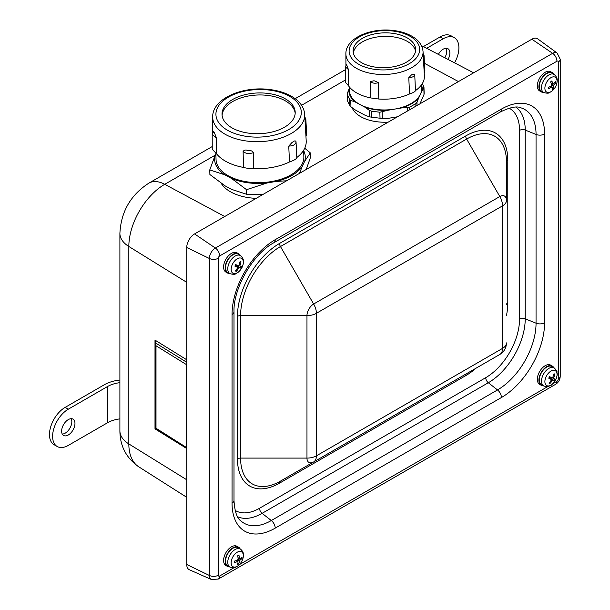 <?xml version="1.0" encoding="UTF-8"?>
<svg xmlns="http://www.w3.org/2000/svg" width="610" height="610" viewBox="0 0 610 610"><rect width="100%" height="100%" fill="white"/><g stroke="black" fill="none" stroke-linecap="round" stroke-linejoin="round"><path stroke-width="0.91" d="M295.187 113.254A36.608 20.382 -1.7 0 0 258.068 94.985A36.608 20.382 -1.7 0 0 222.101 115.427M415.547 51.095A31.278 17.415 -1.7 0 0 383.972 36.356A31.278 17.415 -1.7 0 0 353.335 52.948M216.436 153.644L216.375 137.883L212.204 134.475L212.25 149.305L216.436 153.644A46.756 26.032 -1.7 0 0 243.481 167.415L243.115 151.501C245.754 153.682 249.17 154.063 253.356 152.66C252.662 151.189 251.145 150.464 248.811 150.479A46.756 26.032 178.3 0 1 248.125 150.403A46.756 26.032 178.3 0 1 247.446 150.319C245.464 149.702 244.023 150.098 243.115 151.501M296.811 157.525A46.756 26.032 -1.7 0 0 306.205 140.834L304.687 114.276C304.001 107.055 299.739 101.146 291.908 96.54C285.625 92.895 278.122 90.547 269.399 89.495C242.3 85.918 212.204 98.812 212.677 117.013A46.032 25.635 -1.7 0 0 214.56 124.196A46.032 25.635 -1.7 0 0 271.724 140.353A46.032 25.635 -1.7 0 0 304.687 114.276M243.481 167.415C246.097 168.2 249.505 168.589 253.722 168.581A46.756 26.032 -1.7 0 0 289.514 161.955L288.743 146.118C293.562 145.851 295.987 144.387 296.002 141.711L296.056 142.092L296.002 141.711C295.553 140.575 294.546 140.635 292.975 141.894A46.756 26.032 178.3 0 1 292.495 142.191A46.756 26.032 178.3 0 1 292.007 142.481L288.743 146.118M223.519 119.827A36.608 20.382 -1.7 0 0 264.153 133.369A36.608 20.382 -1.7 0 0 295.202 112.24A36.608 20.382 -1.7 0 0 258.007 92.956A36.608 20.382 -1.7 0 0 222.025 114.421A36.608 20.382 -1.7 0 0 223.519 119.827M256.208 198.349A41.266 22.974 178.3 0 1 221.3 183.427M420.542 102.61A34.61 19.268 178.3 0 1 420.473 103.509M388.212 122.137A34.61 19.268 178.3 0 1 352.161 107.772M155.497 428.555L156 428.235L156 345.756L155.001 340.121L155.001 428.883L155.436 428.624M186.736 447.656L156 428.235M156 345.756L186.309 364.521L186.736 364.284M155.405 343.651L155.405 428.601L186.736 447.999M426.68 48.304L443.211 38.758A22.181 12.81 -60 0 1 454.305 37.66A22.181 12.81 -60 0 1 454.549 62.845M423.386 46.581L440.077 36.951A22.181 12.81 -60 0 1 451.164 35.853L454.305 37.66M444.804 57.759A9.432 5.444 120 0 0 446.085 48.266M438.361 54.397A9.432 5.444 -60 0 1 447.923 48.709A9.432 5.444 -60 0 1 448.014 59.437M119.895 418.887A24.774 14.305 0 0 0 107.512 422.768L68.297 445.407A22.181 12.81 -60 0 1 57.203 446.505A22.181 12.81 -60 0 1 53.802 428.731A22.181 12.81 -60 0 1 68.297 409.18L107.512 386.542A24.774 14.305 0 0 1 119.895 382.661M119.895 380.03A11.094 6.405 180 0 1 119.156 380.129A29.211 16.866 0 0 0 104.379 384.727L65.163 407.366L68.297 409.18M57.203 446.505L54.069 444.698A22.181 12.81 -60 0 1 50.668 426.916A22.181 12.81 -60 0 1 65.163 407.366M62.281 434.091A9.432 5.444 120 0 0 71.828 421.632A9.432 5.444 120 0 0 71.172 418.689M74.961 423.447A9.432 5.444 -60 0 1 70.852 432.932A9.432 5.444 -60 0 1 63.585 435.456A9.432 5.444 -60 0 1 63.585 424.575A9.432 5.444 -60 0 1 73.009 419.131A9.432 5.444 -60 0 1 74.961 423.447M186.736 247.515A11.094 6.405 -60 0 1 194.575 233.927L531.844 39.215A11.094 6.405 -60 0 1 537.723 38.88L557.159 53.07A8.517 4.918 120 0 0 552.645 53.322L215.376 248.041A8.517 4.918 120 0 0 209.36 258.472L209.36 575.459A8.517 4.918 120 0 0 211.395 579.5L189.382 569.763A11.094 6.405 -60 0 1 186.736 564.502L186.736 247.515L209.36 258.472A6.657 3.843 180 0 0 218.342 258.251A1.891 1.09 -60 0 1 219.676 255.933A6.657 3.843 -120 0 0 215.376 248.041L194.575 233.927M506.483 315.507A59.521 34.366 120 0 0 507.787 302.773L507.787 160.262A59.521 34.366 120 0 0 465.704 135.969L279.54 243.443A59.521 34.366 120 0 0 237.458 316.338L237.458 458.85A59.521 34.366 120 0 0 279.54 483.143A4.438 2.562 -120 0 1 280.463 481.115L499.811 354.471L280.463 481.115A56.379 32.551 -60 0 1 240.592 458.095L306.967 458.095A9.447 5.452 120 0 0 313.647 461.953A13.313 7.686 60 0 0 316.407 455.861L316.407 313.296L502.587 205.829L502.564 348.379L316.384 455.845A13.313 7.686 180 0 1 306.967 458.095L306.967 315.591L240.592 315.591A56.379 32.551 -60 0 1 280.463 246.539L313.647 304.024A9.447 5.452 120 0 0 306.967 315.591A13.313 7.686 180 0 0 316.384 313.342M279.54 243.443A4.438 2.562 60 0 0 280.463 246.539L466.62 139.057A56.379 32.551 -60 0 1 506.483 162.077L506.483 200.4A9.447 5.452 120 0 0 499.811 196.542L313.647 304.024A13.313 7.686 -120 0 1 316.407 313.296M229.642 273.486A11.094 6.405 -60 0 1 227.461 272.967L225.891 272.068A11.094 6.405 -60 0 1 225.891 259.258A11.094 6.405 -60 0 1 236.985 252.853L238.556 253.76A11.094 6.405 -60 0 1 240.096 255.392M229.642 566.926A11.094 6.405 -60 0 1 229.124 566.919A11.094 6.405 -60 0 1 227.461 566.408L225.891 565.508A11.094 6.405 -60 0 1 225.891 552.698A11.094 6.405 -60 0 1 236.985 546.293L238.556 547.2A11.094 6.405 -60 0 1 240.096 548.832M543.38 385.794A11.094 6.405 -60 0 1 541.2 385.276L539.629 384.369A11.094 6.405 -60 0 1 537.982 382.539A11.094 6.405 -60 0 1 540.757 369.835A11.094 6.405 -60 0 1 550.723 365.161L552.286 366.069A11.094 6.405 -60 0 1 553.827 367.7M543.38 92.354A11.094 6.405 -60 0 1 541.2 91.835L539.629 90.928A11.094 6.405 -60 0 1 539.629 78.126A11.094 6.405 -60 0 1 550.723 71.721L552.286 72.628A11.094 6.405 -60 0 1 553.827 74.26M541.2 91.835A11.094 6.405 -60 0 1 541.2 79.033A11.094 6.405 -60 0 1 552.286 72.628M545.249 74.664A10.538 6.085 -60 0 1 552.141 73.185L554.208 74.496A10.431 6.024 120 0 0 547.383 75.968A10.431 6.024 120 0 0 541.642 89.334A10.431 6.024 120 0 0 543.777 92.56L541.604 91.431A10.538 6.085 -60 0 1 539.583 83.997A10.538 6.085 -60 0 1 545.249 74.664M541.2 385.276A11.094 6.405 -60 0 1 539.553 383.438A11.094 6.405 -60 0 1 542.328 370.735A11.094 6.405 -60 0 1 552.286 366.069M541.81 384.963A10.538 6.085 -60 0 1 541.604 384.872A10.538 6.085 -60 0 1 541.474 372.626A10.538 6.085 -60 0 1 552.141 366.625L554.208 367.937A10.431 6.024 120 0 0 543.647 373.884A10.431 6.024 120 0 0 543.777 386A10.431 6.024 120 0 0 543.975 386.099M227.461 566.408A11.094 6.405 -60 0 1 227.461 553.605A11.094 6.405 -60 0 1 238.556 547.2M233.195 548.1A10.538 6.085 -60 0 1 238.403 547.757L240.477 549.069A10.431 6.024 120 0 0 235.315 549.412A10.431 6.024 120 0 0 227.759 562.077A10.431 6.024 120 0 0 230.046 567.14L227.873 566.004A10.538 6.085 -60 0 1 226.127 557.487A10.538 6.085 -60 0 1 233.195 548.1M227.461 272.967A11.094 6.405 -60 0 1 227.461 260.165A11.094 6.405 -60 0 1 238.556 253.76M237.625 253.943A10.538 6.085 -60 0 1 238.403 254.317L240.477 255.628A10.431 6.024 120 0 0 239.707 255.262A10.431 6.024 120 0 0 229.345 262.651A10.431 6.024 120 0 0 230.046 273.699L227.873 272.563A10.538 6.085 -60 0 1 227.377 260.973A10.538 6.085 -60 0 1 237.625 253.943M237.153 265.159A3.035 1.754 -60 0 1 236.833 265.762L240.797 268.118A5.368 3.096 120 0 0 241.537 266.6A17.736 0.694 -157.7 0 1 240.065 266.143L240.035 266.128M235.529 265.144L236.833 265.762M236.047 270.177L236.375 271.275A17.736 15.235 -72.4 0 0 238.533 268.324L239.25 267.82A17.736 2.669 30 0 0 240.797 268.118M240.065 266.143L239.982 265.373A17.736 15.212 -73.8 0 0 241.019 261.797A5.368 3.096 120 0 0 240.081 261.484A17.736 13.45 110.3 0 1 238.945 265.022L238.235 265.533A17.736 0.884 -158.2 0 1 235.658 264.633A5.368 3.096 120 0 0 234.911 266.151L234.911 266.151A17.736 2.478 30.5 0 0 237.412 267.203L237.496 267.973A17.736 13.428 109.2 0 1 235.429 270.954A5.368 3.096 120 0 0 236.375 271.275M237.488 267.241L235.285 265.64L237.412 267.203L237.496 267.973M241.019 261.797L239.921 262.125M232.463 264.206A8.609 4.971 -60 0 1 242.894 259.944A8.609 4.971 -60 0 1 236.36 273.265A8.609 4.971 -60 0 1 232.463 264.206M552.065 87.306L553.3 88.572A17.736 8.921 -133.3 0 0 553.361 86.201L553.75 85.286A17.736 12.985 -7.1 0 0 555.756 82.861L554.513 82.884M555.756 82.861A5.368 3.096 120 0 0 555.512 81.648A17.736 11.094 165.3 0 1 553.483 83.936L552.889 83.829A17.736 8.761 -133.8 0 0 551.798 80.955A5.368 3.096 120 0 0 550.624 81.915A17.736 7.137 55.3 0 1 551.592 84.881L551.196 85.796A17.736 11.201 164.5 0 1 548.169 87.619A5.368 3.096 120 0 0 548.405 88.839L548.405 88.839A17.736 12.879 -6.3 0 0 551.463 87.146L552.065 87.253A17.736 6.977 54.8 0 1 552.126 89.525A5.368 3.096 120 0 0 553.3 88.572M550.319 86.391L552.065 87.253M553.483 83.936L551.005 82.945M545.012 89.525A8.609 4.971 -60 0 1 552.896 76.898A8.609 4.971 -60 0 1 555.008 87.596A8.609 4.971 -60 0 1 545.012 89.525M549.618 382.462L549.923 383.56A17.736 15.296 -66.2 0 0 552.195 380.655L552.912 380.198A17.736 1.868 31.9 0 0 554.368 380.678L554.01 380.487A4.926 2.844 -60 0 0 554.787 379.016L550.754 377.209M550.96 377.3A3.035 1.754 -60 0 1 550.479 378.208L554.01 380.487M549.229 377.529L550.479 378.208M554.368 380.678A5.368 3.096 120 0 0 555.161 379.184L553.788 378.543L553.743 377.742A17.736 15.288 -67.6 0 0 554.894 374.204A5.368 3.096 120 0 0 553.994 373.808A17.736 13.511 115.2 0 1 552.751 377.308L552.042 377.765L549.549 376.69A5.368 3.096 120 0 0 548.756 378.185A17.736 1.677 32.3 0 0 551.165 379.42L549.053 377.872M554.894 374.204L553.788 374.525M549.053 377.88L551.165 379.42L551.204 380.221A17.736 13.504 114.1 0 1 549.023 383.156A5.368 3.096 120 0 0 549.923 383.56M548.863 378.2L548.863 378.2A4.926 2.844 -60 0 1 549.64 376.736M555.535 380.137A8.609 4.971 -60 0 1 545.203 383.675A8.609 4.971 -60 0 1 552.187 370.529A8.609 4.971 -60 0 1 555.535 380.137M237.938 562.748L238.731 563.869A17.736 11.407 -123 0 0 239.372 561.116L239.89 560.247A17.736 10.904 5.4 0 0 241.956 558.463L240.538 558.28M241.956 558.463A5.368 3.096 120 0 0 241.987 557.06A17.736 8.982 177.4 0 1 239.928 558.699L239.433 558.386A17.736 11.277 -123.6 0 0 238.914 555.108A5.368 3.096 120 0 0 237.717 555.763A17.736 9.623 65.7 0 1 238.106 559.111L237.587 559.98A17.736 9.12 176.7 0 1 234.492 561.169A5.368 3.096 120 0 0 234.461 562.572L234.461 562.572A17.736 10.774 6 0 0 237.557 561.528L238.052 561.841A17.736 9.493 65.1 0 1 237.534 564.524A5.368 3.096 120 0 0 238.731 563.869M236.177 560.582L238.052 561.841M239.928 558.699L237.999 557.692M231.152 562.588A8.609 4.971 -60 0 1 240.409 551.417A8.609 4.971 -60 0 1 240.149 563.739A8.609 4.971 -60 0 1 231.152 562.588M349.416 87.001L349.53 90.943A36.051 20.077 -1.7 0 0 360.075 104.584A36.051 20.077 -1.7 0 0 394.883 109.076A36.051 20.077 -1.7 0 0 420.374 94.359A36.051 20.077 -1.7 0 0 421.601 88.801L421.479 84.859M349.446 88.13L348.981 89.106A36.699 20.435 -1.7 0 0 355.233 101.984L364.917 107.192A36.699 20.435 -1.7 0 0 388.265 110.197L401.502 107.955A36.699 20.435 -1.7 0 0 418.597 98.08L422.15 90.638A36.699 20.435 -1.7 0 0 421.487 84.988M418.597 98.08L416.973 102.358L415.829 103.624L409.668 107.177L401.502 107.955M388.265 110.197L379.847 112.232L371.429 111.15L369.439 110.418L364.917 107.192M347.548 99.849L347.548 101.001L349.797 105.644L350.948 106.857L355.47 110.09L365.161 115.29L369.629 116.891L382.333 118.531L388.501 118.302L397.491 116.777M355.233 101.984L350.758 100.383L349.614 99.43L347.357 94.786L347.357 93.376L348.981 89.106M419.977 103.791L424.011 94.466L423.828 86.841L423.82 87.992L422.15 90.638M424.011 93.055L424.011 94.466M422.303 83.616L423.828 86.841M347.395 100.406L347.212 94.199L347.548 101.001M354.113 55.258A31.278 17.415 -1.7 0 0 388.593 67.451A31.278 17.415 -1.7 0 0 415.654 49.341A31.278 17.415 -1.7 0 0 383.873 32.864A31.278 17.415 -1.7 0 0 353.121 51.202A31.278 17.415 -1.7 0 0 354.113 55.258M348.501 85.781L348.409 69.578L345.367 66.894L345.451 82.38L348.501 85.781A39.208 21.838 -1.7 0 0 370.773 97.951L370.4 81.595C372.413 83.288 375.081 83.646 378.413 82.67L374.837 80.939A39.208 21.838 178.3 0 1 374.319 80.871A39.208 21.838 178.3 0 1 373.8 80.802L370.4 81.595M370.773 97.951L378.787 99.026A39.208 21.838 -1.7 0 0 409.546 93.963L408.784 77.668C412.505 77.485 414.487 76.364 414.716 74.298L412.223 74.473A39.208 21.838 178.3 0 1 411.841 74.694A39.208 21.838 178.3 0 1 411.453 74.908L408.784 77.668M414.724 74.397L415.479 90.593A39.208 21.838 -1.7 0 0 424.377 75.876L423.043 51.53C422.425 45.209 418.704 40.1 411.872 36.196C406.687 33.26 400.557 31.362 393.48 30.5C370.819 27.496 345.527 38.201 345.878 53.825A38.598 21.495 -1.7 0 0 347.113 59.124A38.598 21.495 -1.7 0 0 394.136 73.596A38.598 21.495 -1.7 0 0 423.043 51.53M215.856 153.301L216.039 159.484A43.928 24.461 -1.7 0 0 228.887 176.115A43.928 24.461 -1.7 0 0 277.077 180.354A43.928 24.461 -1.7 0 0 303.856 156.877L303.658 150.228M215.871 153.697L215.177 155.153A45.338 25.246 -1.7 0 0 224.694 174.78L231.434 178.394A45.338 25.246 -1.7 0 0 266.997 182.985L276.2 181.422A45.338 25.246 -1.7 0 0 302.247 166.385L304.718 161.208A45.338 25.246 -1.7 0 0 303.666 150.617M304.718 161.208L310.322 152.874L310.459 157.479L306.205 169.481M262.979 194.438L246.692 194.293L231.762 189.443L225.029 185.829L209.901 174.536L209.764 169.931L215.177 155.153M231.434 178.394L246.554 189.687L246.692 194.293M266.997 182.985L246.554 189.687M304.725 148.238L310.322 152.874M276.2 181.422L286.631 180.781M302.247 166.385L299.495 173.354M224.694 174.78L209.764 169.931M216.375 137.883L214.796 133.697A46.756 26.032 178.3 0 1 214.59 133.331A46.756 26.032 178.3 0 1 214.4 132.957C213.881 131.508 213.546 131.302 213.393 132.317M213.508 131.562L212.204 134.497M348.409 69.578L347.288 66.315A39.208 21.838 178.3 0 1 347.143 66.025A39.208 21.838 178.3 0 1 347.014 65.735L346.327 65.14M346.404 64.584L345.367 66.894M306.655 133.918L305.953 136.457M423.34 57.058L424.049 55.426L424.888 70.783L424.217 72.971M296.773 157.555C296.673 158.844 294.256 160.308 289.514 161.955M414.724 74.489L415.479 90.593C415.189 91.614 413.214 92.735 409.546 93.963M253.722 168.581L253.356 152.66M378.787 99.026L378.413 82.67M270.703 135.893A42.708 23.782 -1.7 0 0 288.027 95.488A42.708 23.782 -1.7 0 0 217.107 108.61A42.708 23.782 -1.7 0 0 270.703 135.893M421.479 45.712A50.775 29.31 -60 0 1 423.218 46.497L473.65 72.803M458.461 81.58L424.484 63.333M212.242 146.552L148.916 183.114C130.67 194.918 120.993 211.678 119.895 233.386L119.895 430.82A33.276 19.215 0 0 0 128.832 443.928L128.832 246.486A50.775 29.31 -60 0 1 164.738 184.304L215.162 155.192M119.895 430.82C119.979 446.04 126.262 458.034 138.729 466.795A50.775 29.31 -60 0 1 128.832 443.928L186.736 479.773M148.916 183.114A33.276 19.215 60 0 1 164.738 184.304L224.732 216.519M119.895 233.386A33.276 19.215 -0 0 0 128.832 246.486L186.736 282.331M301.584 105.294L345.443 79.971M186.736 359.77L155.001 340.121M186.736 362.279L155.497 342.942M186.309 364.521L186.309 447.008M155.001 428.883L186.736 448.525M440.077 36.951L443.211 38.758M107.512 422.768L107.512 386.542M186.736 564.502L209.36 575.459A6.657 3.843 180 0 0 218.342 575.238L218.342 258.251M275.209 239.692A61.046 35.243 120 0 0 232.044 314.463L232.044 503.204A61.046 35.243 120 0 0 275.209 528.13L501.412 397.529A61.046 35.243 120 0 0 544.577 322.766L544.577 134.017A61.046 35.243 120 0 0 501.412 109.099L275.209 239.692A6.657 3.843 -120 0 1 273.829 242.742L500.032 112.141C509.968 107.223 517.005 105.812 521.154 107.909A54.488 31.461 -60 0 1 536.053 134.452L536.053 323.193L525.225 318.816L525.225 130.075A52.193 30.134 120 0 0 515.915 107.154M544.577 322.766A6.657 3.843 0 0 1 536.053 323.193A54.488 31.461 -60 0 1 497.524 389.935L488.313 382.744A52.193 30.134 120 0 0 525.225 318.816A4.438 2.562 180 0 0 519.545 319.106A47.824 27.61 -60 0 1 485.72 377.681L259.517 508.275A47.824 27.61 -60 0 1 235.109 510.349M531.844 39.215L552.645 53.322A6.657 3.843 -120 0 1 556.938 61.221A1.891 1.09 -60 0 1 558.272 61.991A6.657 3.843 0 0 0 560.224 59.269L560.224 376.256A6.657 3.843 180 0 1 558.272 378.978A1.891 1.09 -60 0 1 556.938 381.288A6.657 3.843 60 0 1 555.565 384.338L218.296 579.05L211.395 579.5M558.272 61.991L558.272 378.978M219.676 255.933L556.938 61.221M234.042 567.712L219.676 576.008A1.891 1.09 -60 0 1 218.342 575.238M219.676 576.008A6.657 3.843 60 0 1 218.296 579.05M556.938 381.288L553.148 383.476M547.78 386.58L239.417 564.608M501.412 397.529A6.657 3.843 -120 0 0 497.524 389.935L271.32 520.528L262.109 513.338L488.313 382.744A4.438 2.562 60 0 1 485.72 377.681M275.209 528.13A6.657 3.843 60 0 0 271.32 520.528A54.488 31.461 -60 0 1 240.889 520.902C237 518.355 234.697 511.554 233.988 500.49A6.657 3.843 180 0 1 232.044 503.204M237.61 516.739A52.193 30.134 120 0 0 262.109 513.338A4.438 2.562 60 0 1 259.517 508.275M509.129 108.183A47.824 27.61 -60 0 1 519.545 130.357A4.438 2.562 0 0 1 525.225 130.075L536.053 134.452A6.657 3.843 0 0 0 544.577 134.017M500.032 112.141A6.657 3.843 -120 0 0 501.412 109.099M273.829 242.742C253.013 253.905 233.249 288.133 233.988 311.74A6.657 3.843 180 0 1 232.044 314.463M519.545 130.357L519.545 319.106M279.54 483.143L465.704 375.668A59.521 34.366 120 0 0 476.082 368.173M465.704 375.668A4.438 2.562 60 0 1 466.62 373.633L466.81 373.526A56.379 32.551 -60 0 1 466.62 373.633L499.811 354.471A13.313 7.686 60 0 0 502.564 348.379M237.458 458.85A4.438 2.562 0 0 1 240.592 458.095L240.592 315.591A4.438 2.562 0 0 0 237.458 316.338M506.483 304.581A4.438 2.562 180 0 1 507.787 302.773M506.483 162.077A4.438 2.562 180 0 1 507.787 160.262M502.564 205.822A13.313 7.686 -120 0 0 499.811 196.542L466.62 139.057A4.438 2.562 60 0 1 465.704 135.969M499.811 354.471C504.096 351.81 506.323 347.952 506.483 342.904A13.313 7.686 180 0 1 502.587 348.34M502.587 205.829A13.313 7.686 0 0 0 506.483 200.4M238.533 268.324L237.58 267.79M239.25 267.82L235.62 265.182M239.982 265.373L239.021 264.832M235.033 266.143A4.926 2.844 -60 0 1 235.757 264.671M239.997 261.827A4.926 2.844 -60 0 1 240.683 262.117M241.141 266.486A4.926 2.844 -60 0 1 240.424 267.95M236.428 270.794A4.926 2.844 -60 0 1 235.712 270.611M553.361 86.201L551.547 85.354M553.75 85.286L551.234 83.631M548.581 88.503A4.926 2.844 -60 0 1 548.359 87.527M550.67 82.037A4.926 2.844 -60 0 1 551.714 81.206M555.169 82.106A4.926 2.844 -60 0 1 555.313 83.029M553.095 88.183A4.926 2.844 -60 0 1 552.157 88.984M553.743 377.742L552.797 377.209M553.788 378.543L551.714 377.628M552.912 380.198L549.297 377.56M552.195 380.655L551.257 380.121M549.991 383.088A4.926 2.844 -60 0 1 549.305 382.836M553.895 374.174A4.926 2.844 -60 0 1 554.543 374.517M239.372 561.116L237.313 560.11M239.89 560.247L238.106 559.034M234.644 562.313A4.926 2.844 -60 0 1 234.652 561.124M237.748 555.931A4.926 2.844 -60 0 1 238.769 555.405M241.568 557.456A4.926 2.844 -60 0 1 241.514 558.546M238.601 563.426A4.926 2.844 -60 0 1 237.694 563.968M409.737 109.708L409.668 107.177M415.829 103.624L415.906 106.148M417.065 105.477L416.973 102.358M382.333 118.531L382.142 112.057M407.671 107.726L407.762 110.845M350.948 106.857L350.758 100.383M369.439 110.418L369.629 116.891M371.62 117.364L371.429 111.15M379.847 112.232L380.03 118.447M349.614 99.43L349.797 105.644M393.221 69.113A35.273 19.642 -1.7 0 0 409.539 35.982A35.273 19.642 -1.7 0 0 350.407 45.719A35.273 19.642 -1.7 0 0 393.221 69.113M214.804 133.697L214.4 132.957M347.288 66.315L347.014 65.735M305.084 121.131L305.831 119.255L304.84 116.906M292.975 141.894L292.007 142.481M412.223 74.473L411.453 74.908M248.811 150.472L247.446 150.319M374.837 80.939L373.8 80.802M212.677 117.013L212.715 132.583M345.382 69.685L295.156 98.683M423.218 46.497L421.441 45.628M138.729 466.795L186.736 497.31M557.159 53.07L560.224 59.269M555.565 384.338C558.516 382.455 560.071 379.755 560.224 376.256M233.988 500.49L233.988 311.74M230.046 273.699C236.215 275.255 235.346 273.455 237.648 272.7C240.942 270.146 242.864 266.837 243.413 262.765C243.939 260.203 242.955 257.824 240.477 255.628M235.063 266.173L235.796 264.687M551.958 87.062L550.7 86.147M553.072 84.066L551.082 83.181M543.777 92.56C549.945 94.123 549.076 92.323 551.379 91.569C554.673 89.014 556.595 85.705 557.143 81.633C557.67 79.071 556.694 76.692 554.208 74.496M548.588 88.519L548.367 87.382M550.639 82.129L551.775 81.199M554.208 367.937C556.312 370.064 557.243 371.429 556.983 372.039C556.869 373.922 558.356 372.885 555.558 380.129C549.953 387.739 550.304 385.116 548.718 386.351C548.321 386.885 546.674 386.763 543.777 386L541.604 384.872M548.901 378.231L549.679 376.759M237.938 561.528L236.482 560.46M239.623 558.745L238.037 558.043M230.046 567.14C236.215 568.695 235.346 566.896 237.648 566.141C240.942 563.587 242.864 560.277 243.413 556.206C243.939 553.644 242.955 551.265 240.477 549.069M234.659 562.359L234.69 561.017M237.671 556.023L238.815 555.397M424.163 93.65L423.973 87.444M345.878 53.825L345.931 65.14M305.839 119.255L306.662 133.918M424.049 55.426L423.142 53.436M296.056 142.1L296.818 157.715"/></g></svg>
